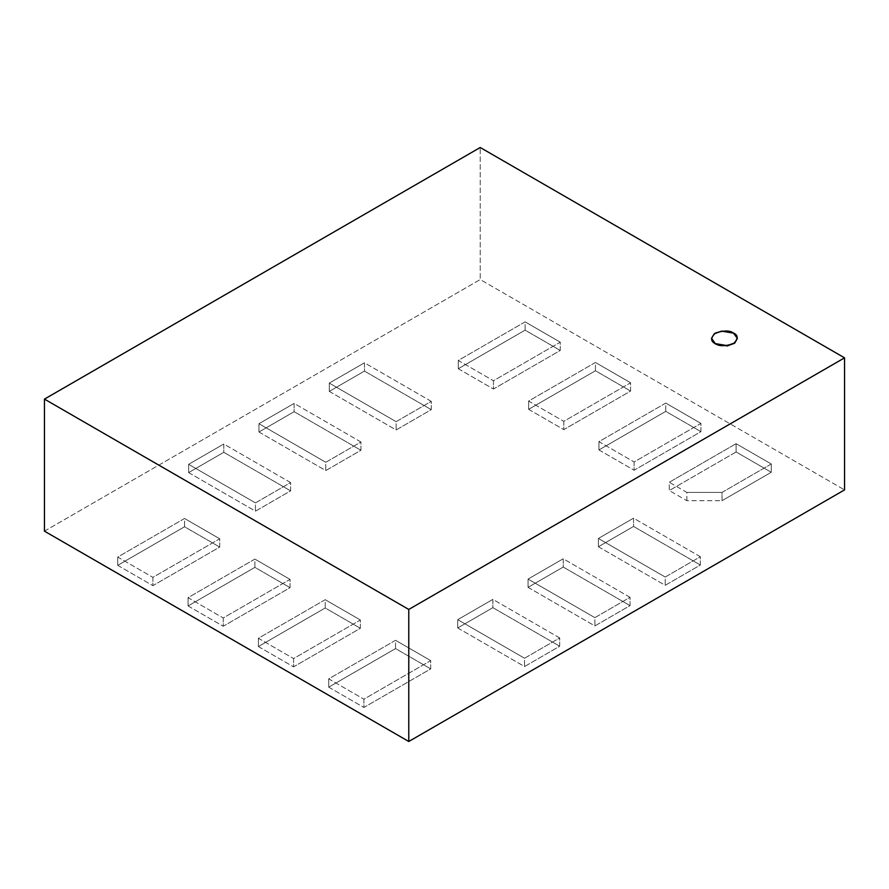 <?xml version="1.0" encoding="UTF-8"?>
<svg xmlns="http://www.w3.org/2000/svg" width="889" height="889" viewBox="0 0 889 889"><rect width="100%" height="100%" fill="white"/><g stroke="black" fill="none" stroke-linecap="round" stroke-linejoin="round"><path stroke-width="0.67" stroke-dasharray="4.45 3.33" d="M771.263 463.991L722.035 492.417L722.035 500.696L771.263 472.27L771.263 463.991L736.103 443.689L669.284 482.26L686.864 492.417L722.035 492.417L771.263 463.991L771.263 472.27L722.035 500.696L686.864 500.696L669.284 490.55L736.103 451.968L771.263 472.27L736.103 451.968L736.103 443.689L771.263 463.991M737.303 338.52L733.536 333.419L721.668 331.408L714.278 334.097L711.533 338.676L714.289 334.086L721.679 331.408L733.536 333.419L737.303 338.52M44.45 531.155L480.227 279.557L844.55 489.895L480.227 279.557L480.227 147.507L480.227 279.557L44.45 531.155M700.932 423.386L665.761 403.084L598.953 441.655L634.113 461.958L700.932 423.386L700.932 431.665L634.113 470.248L598.953 449.945L665.761 411.363L700.932 431.665L665.761 411.363L665.761 403.084L700.932 423.386L634.113 461.958L634.113 470.248L700.932 431.665L700.932 423.386M431.276 401.372L364.457 362.801L329.297 383.103L396.116 421.675L431.276 401.372L431.276 409.662L396.116 429.965L329.297 391.393L364.457 371.091L431.276 409.662L364.457 371.091L364.457 362.801L431.276 401.372L396.116 421.675L396.116 429.965L431.276 409.662L431.276 401.372M290.614 482.594L223.795 444.011L188.635 464.314L255.443 502.896L290.614 482.594L290.614 490.872L255.443 511.175L188.635 472.604L223.795 452.301L290.614 490.872L223.795 452.301L223.795 444.011L290.614 482.594L255.443 502.896L255.443 511.175L290.614 490.872L290.614 482.594M219.716 538.79L184.556 518.487L117.737 557.059L152.897 577.361L219.716 538.79L219.716 547.068L152.897 585.651L117.737 565.348L184.556 526.766L219.716 547.068L184.556 526.766L184.556 518.487L219.716 538.79L152.897 577.361L152.897 585.651L219.716 547.068L219.716 538.79M290.047 579.395L254.887 559.092L188.068 597.664L223.239 617.966L290.047 579.395L290.047 587.673L223.239 626.256L188.068 605.954L254.887 567.371L290.047 587.673L254.887 567.371L254.887 559.092L290.047 579.395L223.239 617.966L223.239 626.256L290.047 587.673L290.047 579.395M360.378 620L325.218 599.697L258.399 638.269L293.57 658.571L360.378 620L360.378 628.279L293.57 666.861L258.399 646.559L325.218 607.976L360.378 628.279L325.218 607.976L325.218 599.697L360.378 620L293.57 658.571L293.57 666.861L360.378 628.279L360.378 620M430.709 660.605L395.549 640.302L328.73 678.874L363.901 699.176L430.709 660.605L430.709 668.895L363.901 707.466L328.73 687.164L395.549 648.592L430.709 668.895L395.549 648.592L395.549 640.302L430.709 660.605L363.901 699.176L363.901 707.466L430.709 668.895L430.709 660.605M559.703 637.946L492.884 599.375L457.724 619.677L524.543 658.249L559.703 637.946L559.703 646.236L524.543 666.539L457.724 627.956L492.884 607.654L559.703 646.236L492.884 607.654L492.884 599.375L559.703 637.946L524.543 658.249L524.543 666.539L559.703 646.236L559.703 637.946M630.034 597.341L563.226 558.77L528.055 579.072L594.874 617.644L630.034 597.341L630.034 605.62L594.874 625.934L528.055 587.351L563.226 567.049L630.034 605.62L563.226 567.049L563.226 558.77L630.034 597.341L594.874 617.644L594.874 625.934L630.034 605.62L630.034 597.341M700.365 556.736L633.557 518.165L598.386 538.467L665.205 577.039L700.365 556.736L700.365 565.015L665.205 585.318L598.386 546.746L633.557 526.444L700.365 565.015L633.557 526.444L633.557 518.165L700.365 556.736L665.205 577.039L665.205 585.318L700.365 565.015L700.365 556.736M360.945 441.989L294.126 403.406L258.966 423.709L325.774 462.291L360.945 441.989L360.945 450.267L325.774 470.57L258.966 431.998L294.126 411.696L360.945 450.267L294.126 411.696L294.126 403.406L360.945 441.989L325.774 462.291L325.774 470.57L360.945 450.267L360.945 441.989M560.27 342.176L525.099 321.874L458.291 360.445L493.451 380.748L560.27 342.176L560.27 350.455L493.451 389.038L458.291 368.735L525.099 330.152L560.27 350.455L525.099 330.152L525.099 321.874L560.27 342.176L493.451 380.748L493.451 389.038L560.27 350.455L560.27 342.176M630.601 382.781L595.43 362.479L528.622 401.05L563.782 421.353L630.601 382.781L630.601 391.06L563.782 429.643L528.622 409.34L595.43 370.757L630.601 391.06L595.43 370.757L595.43 362.479L630.601 382.781L563.782 421.353L563.782 429.643L630.601 391.06L630.601 382.781M686.864 500.696L686.864 492.417L669.284 482.26L669.284 490.55L686.864 500.696L722.035 500.696L722.035 492.417L686.864 492.417L686.864 500.696M736.103 451.968L669.284 490.55L669.284 482.26L736.103 443.689L736.103 451.968M528.622 409.34L563.782 429.643L563.782 421.353L528.622 401.05L528.622 409.34L528.622 401.05L595.43 362.479L595.43 370.757L528.622 409.34M458.291 368.735L493.451 389.038L493.451 380.748L458.291 360.445L458.291 368.735L458.291 360.445L525.099 321.874L525.099 330.152L458.291 368.735M258.966 431.998L325.774 470.57L325.774 462.291L258.966 423.709L258.966 431.998L258.966 423.709L294.126 403.406L294.126 411.696L258.966 431.998M598.386 546.746L665.205 585.318L665.205 577.039L598.386 538.467L598.386 546.746L598.386 538.467L633.557 518.165L633.557 526.444L598.386 546.746M528.055 587.351L594.874 625.934L594.874 617.644L528.055 579.072L528.055 587.351L528.055 579.072L563.226 558.77L563.226 567.049L528.055 587.351M457.724 627.956L524.543 666.539L524.543 658.249L457.724 619.677L457.724 627.956L457.724 619.677L492.884 599.375L492.884 607.654L457.724 627.956M328.73 687.164L363.901 707.466L363.901 699.176L328.73 678.874L328.73 687.164L328.73 678.874L395.549 640.302L395.549 648.592L328.73 687.164M258.399 646.559L293.57 666.861L293.57 658.571L258.399 638.269L258.399 646.559L258.399 638.269L325.218 599.697L325.218 607.976L258.399 646.559M188.068 605.954L223.239 626.256L223.239 617.966L188.068 597.664L188.068 605.954L188.068 597.664L254.887 559.092L254.887 567.371L188.068 605.954M117.737 565.348L152.897 585.651L152.897 577.361L117.737 557.059L117.737 565.348L117.737 557.059L184.556 518.487L184.556 526.766L117.737 565.348M188.635 472.604L255.443 511.175L255.443 502.896L188.635 464.314L188.635 472.604L188.635 464.314L223.795 444.011L223.795 452.301L188.635 472.604M329.297 391.393L396.116 429.965L396.116 421.675L329.297 383.103L329.297 391.393L329.297 383.103L364.457 362.801L364.457 371.091L329.297 391.393M598.953 449.945L634.113 470.248L634.113 461.958L598.953 441.655L598.953 449.945L598.953 441.655L665.761 403.084L665.761 411.363L598.953 449.945"/><path stroke-width="1.33" d="M715.312 343.61C719.101 346.399 725.18 346.399 733.536 343.61C738.359 338.787 738.359 335.286 733.536 333.097C729.747 330.308 723.668 330.308 715.312 333.097C710.489 337.92 710.489 341.432 715.312 343.61L711.533 338.353L714.278 333.764L721.668 331.086L733.536 333.097L737.303 338.353L734.57 342.943L727.18 345.621L715.312 343.61L727.18 345.943L734.57 343.265L737.303 338.52L734.714 343.154L727.324 345.932L715.312 343.61M711.533 338.676L715.312 343.943L711.533 338.353M480.227 147.507L44.45 399.105L408.773 609.443L844.55 357.845L480.227 147.507L844.55 357.845L844.55 489.895L408.773 741.493L44.45 531.155L408.773 741.493L844.55 489.895L844.55 357.845L408.773 609.443L408.773 741.493L408.773 609.443L44.45 399.105L44.45 531.155L44.45 399.105L480.227 147.507"/></g></svg>
